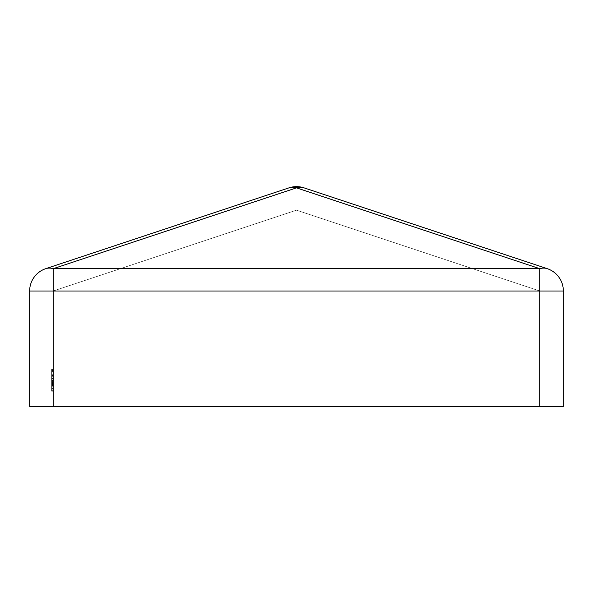 <?xml version="1.0" encoding="UTF-8"?>
<svg xmlns="http://www.w3.org/2000/svg" width="593" height="593" viewBox="0 0 593 593"><rect width="100%" height="100%" fill="white"/><g stroke="black" fill="none" stroke-linecap="round" stroke-linejoin="round"><path stroke-width="0.44" stroke-dasharray="2.96 2.22" d="M51.628 384.635L51.628 369.387L51.628 391.217L51.628 369.387L51.628 390.95L51.628 369.387L51.628 390.683L51.628 369.387L51.628 374.769L53.192 374.776L53.192 369.387L53.192 391.217L53.192 369.387L53.192 391.217L53.192 369.387L53.192 390.95L53.192 369.387L53.192 390.683L53.192 369.387L53.192 374.769L51.628 374.769L51.628 379.112L53.192 379.112L51.628 379.112L51.628 384.635L53.192 384.635M539.808 406.383L539.808 291.007L539.808 406.383L539.808 291.007L563.35 291.007A23.542 23.542 0 0 0 547.228 268.659A23.542 16.055 -71.6 0 0 539.808 268.703L539.808 291.007L53.192 291.007L539.808 291.007L296.5 210.167L53.192 291.007L539.808 291.007L296.5 210.167L53.192 291.007L53.192 406.383L539.808 406.383L53.192 406.383L53.192 291.007L53.192 406.383L563.35 406.383L563.35 291.007A23.542 23.542 0 0 0 547.228 268.659L303.927 187.825A23.542 16.055 -71.6 0 0 296.5 187.862A23.542 16.055 71.6 0 0 289.073 187.825L45.772 268.659A23.542 23.542 0 0 0 29.65 291.007L29.65 406.383L53.192 406.383M53.192 383.493L53.192 375.243L53.192 383.493L51.628 383.493L53.192 383.493M53.192 378.312L53.192 390.95L53.192 375.243L53.192 378.312L51.628 378.312L51.628 375.51L53.192 375.51L53.192 378.245L53.192 375.243L53.192 390.683L53.192 375.243L53.192 390.683L53.192 375.51L51.628 375.51L53.192 375.51L51.628 375.51L51.628 390.683L53.192 390.683L53.192 369.387L53.192 390.683L51.628 390.683L53.192 390.683L51.628 390.683L53.192 390.683L51.628 390.683L53.192 390.683L51.628 390.683L53.192 390.683L51.628 390.683L51.628 377.104L51.628 381.633L51.628 377.104L53.192 377.104L53.192 389.082L53.192 377.104L53.192 389.082L53.192 377.104L51.628 377.104L51.628 389.082L53.192 389.082L53.192 380.298L53.192 391.217L53.192 369.387L53.192 389.082L53.192 371.514L53.192 389.082L53.192 371.514L53.192 389.082L51.628 389.082L51.628 377.104L53.192 377.104L51.628 377.104L51.628 390.683L53.192 390.683L51.628 390.683L51.628 377.104L51.628 390.683L53.192 390.683L51.628 390.683L51.628 388.059L53.192 388.059L51.628 388.059L51.628 390.95L53.192 390.95M53.192 268.703A23.542 16.055 71.6 0 0 45.772 268.659A23.542 23.542 0 0 0 29.65 291.007L53.192 291.007L53.192 268.703L539.808 268.703L296.5 187.862L53.192 268.703M296.5 186.617A23.542 23.542 0 0 0 289.073 187.825A23.542 23.542 0 0 1 303.927 187.825A23.542 23.542 0 0 0 296.5 186.617M51.628 390.95L51.628 369.913L53.192 369.913L51.628 369.913L53.192 369.913L51.628 369.913L51.628 390.683L53.192 390.683L51.628 390.683L51.628 375.51L53.192 375.51L51.628 375.51L51.628 378.245L53.192 378.245L51.628 378.245L51.628 375.243L53.192 375.243L51.628 375.243L53.192 375.243L51.628 375.243L53.192 375.243L51.628 375.243L51.628 378.312M51.628 372.048L53.192 372.048L51.628 372.048M51.628 378.438L53.192 378.445M51.628 380.565L53.192 380.565L51.628 380.565M51.628 385.887L53.192 385.887M51.628 386.762L53.192 386.762M51.628 383.137L53.192 383.137M51.628 378.067L53.192 378.067M51.628 378.23L53.192 378.23M51.628 381.633L53.192 381.633L51.628 381.633L53.192 381.633L51.628 381.633L51.628 383.76L53.192 383.76L51.628 383.76L51.628 381.633M51.628 378.527L53.192 378.527M51.628 375.554L51.628 390.683L51.628 369.387L53.192 369.387L51.628 369.387L53.192 369.387L51.628 369.387L53.192 369.387L51.628 369.387L53.192 369.387L51.628 369.387L51.628 375.554L53.192 375.554M51.628 383.056L53.192 383.056L51.628 383.056M51.628 383.13L53.192 383.13L51.628 383.13M51.628 383.071L53.192 383.071L51.628 383.071M51.628 378.141L53.192 378.141M51.628 376.014L53.192 376.014M51.628 378.905L53.192 378.905L51.628 378.905M51.628 377.104L53.192 377.104M51.628 384.694L51.628 369.387L51.628 391.217L51.628 385.094L51.628 389.082L53.192 389.082L51.628 389.082L51.628 380.298L51.628 384.864L53.192 384.857L51.628 384.864L51.628 389.082L53.192 389.082L51.628 389.082L51.628 380.298L53.192 380.298L51.628 380.306L51.628 369.387L51.628 380.306L53.192 380.306L51.628 380.298L51.628 391.217L53.192 391.217L51.628 391.217L53.192 391.217L51.628 391.217L51.628 371.514L53.192 371.514L51.628 371.514L51.628 389.082L53.192 389.082L51.628 389.082L51.628 384.694L53.192 384.694M51.628 381.773L51.628 369.913L51.628 390.683L53.192 390.683L51.628 390.683L53.192 390.683L51.628 390.683L53.192 390.683L51.628 390.683L53.192 390.683L51.628 390.683L53.192 390.683L51.628 390.683L53.192 390.683L51.628 390.683L51.628 381.773L53.192 381.773M51.628 380.091L53.192 380.091L51.628 380.091M51.628 381.121L53.192 381.121L51.628 381.121M51.628 375.51L53.192 375.51L51.628 375.51M51.628 375.243L53.192 375.243M51.628 370.514L53.192 370.514M51.628 378.705L53.192 378.705M51.628 384.894L53.192 384.894M51.628 384.968L53.192 384.968L51.628 384.968M51.628 380.832L53.192 380.832L51.628 380.825M51.628 388.934L53.192 388.934M51.628 384.805L53.192 384.805M51.628 374.709L53.192 374.709L51.628 374.709M51.628 378.171L53.192 378.171L51.628 378.171M51.628 374.739L53.192 374.739M51.628 384.672L53.192 384.672M51.628 376.303L53.192 376.303L51.628 376.303M51.628 388.556L53.192 388.556L51.628 388.556M51.628 382.085L53.192 382.085M51.628 375.725L53.192 375.725M51.628 391.217L51.628 371.514L53.192 371.514L51.628 371.514L51.628 380.298L53.192 380.298L51.628 380.306L51.628 369.387L53.192 369.387L51.628 369.387L51.628 380.306L53.192 380.306L51.628 380.298L51.628 391.217L53.192 391.217M51.628 385.517L53.192 385.517L51.628 385.517L51.628 380.298L51.628 385.517M51.628 378.408L51.628 369.913L53.192 369.913L51.628 369.913L51.628 378.408L53.192 378.408M51.628 369.913L53.192 369.913L51.628 369.913M51.628 390.683L53.192 390.683L51.628 390.683M51.628 379.053L53.192 379.053M51.628 384.516L53.192 384.516M51.628 385.094L53.192 385.094L51.628 385.094M51.628 387.963L53.192 387.963M51.628 374.769L53.192 374.769M51.628 371.514L53.192 371.514M51.628 382.463L53.192 382.463L51.628 382.455M51.628 384.783L53.192 384.783M51.628 382.967L53.192 382.967M51.628 384.294L53.192 384.294M51.628 382.93L53.192 382.93L51.628 382.93M51.628 383.545L53.192 383.545L51.628 383.545M51.628 385.198L53.192 385.198L51.628 385.198M51.628 378.86L53.192 378.86M51.628 383.004L53.192 383.004M51.628 380.298L53.192 380.298L51.628 380.298"/><path stroke-width="0.89" d="M563.35 291.007L563.35 406.383L539.808 406.383L539.808 268.703A23.542 16.055 -71.6 0 1 547.228 268.659A23.542 23.542 0 0 1 563.35 291.007A23.542 23.542 0 0 0 547.228 268.659L303.927 187.825A23.542 16.055 -71.6 0 0 296.5 187.862L53.192 268.703L539.808 268.703L296.5 187.862A23.542 16.055 71.6 0 0 289.073 187.825A23.542 23.542 0 0 1 303.927 187.825A23.542 23.542 0 0 0 289.073 187.825L45.772 268.659A23.542 16.055 71.6 0 1 53.192 268.703L53.192 291.007L563.35 291.007M53.192 406.383L29.65 406.383L29.65 291.007A23.542 23.542 0 0 1 45.772 268.659A23.542 23.542 0 0 0 29.65 291.007L53.192 291.007L53.192 406.383L539.808 406.383"/></g></svg>
